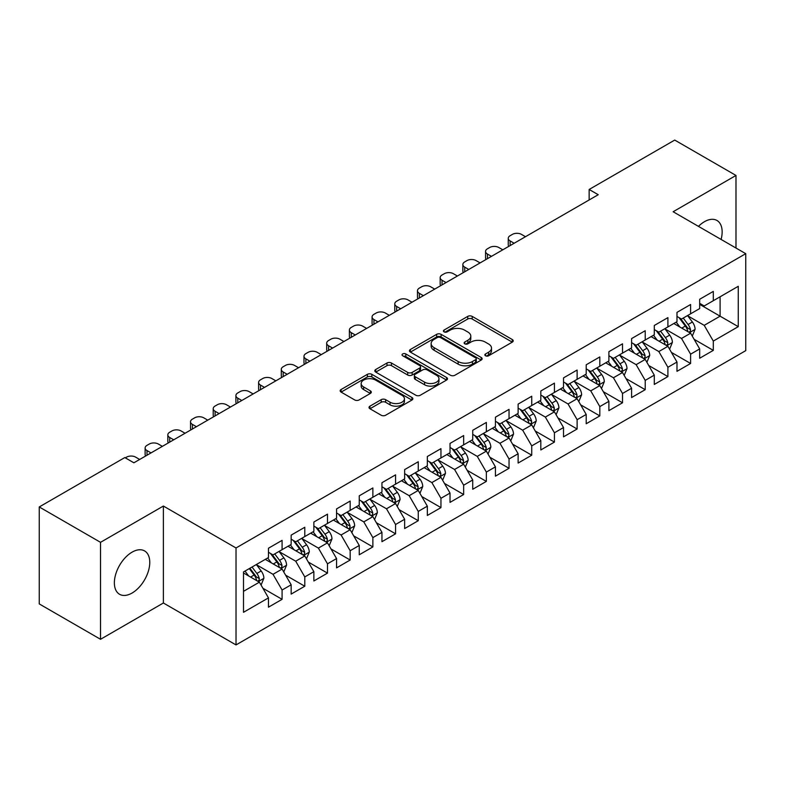 <?xml version="1.0" encoding="UTF-8"?>
<svg xmlns="http://www.w3.org/2000/svg" width="785" height="785" viewBox="0 0 785 785"><rect width="100%" height="100%" fill="white"/><g stroke="black" fill="none" stroke-linecap="round" stroke-linejoin="round"><path stroke-width="1.18" d="M485.503 355.782A2.208 1.276 0 0 0 488.623 355.782L512.291 342.123A3.15 1.815 0 0 0 513.213 340.827A3.15 1.815 0 0 0 512.291 339.542L472.187 316.394A3.15 1.815 0 0 0 467.732 316.394L444.065 330.063A2.208 1.276 0 0 0 443.417 330.966A2.208 1.276 0 0 0 444.065 331.859A2.208 1.276 0 0 0 447.185 331.859L450.247 330.092A10.077 5.819 0 0 1 464.504 330.092L467.85 332.026A10.077 5.819 0 0 1 470.794 336.137A10.077 5.819 0 0 1 467.85 340.258L464.779 342.024A2.208 1.276 0 0 0 464.141 342.917A2.208 1.276 0 0 0 464.779 343.82A2.208 1.276 0 0 0 467.899 343.82L470.961 342.054A10.077 5.819 0 0 1 485.218 342.054L488.564 343.987A10.077 5.819 0 0 1 491.518 348.098A10.077 5.819 0 0 1 488.564 352.21L485.503 353.986A2.208 1.276 0 0 0 484.855 354.879A2.208 1.276 0 0 0 485.503 355.782L485.503 353.986M132.076 593.038A25.032 14.454 120 0 0 148.424 570.98A25.032 14.454 120 0 0 144.587 550.923A25.032 14.454 120 0 0 132.076 552.159A25.032 14.454 120 0 0 115.719 574.218A25.032 14.454 120 0 0 119.555 594.284A25.032 14.454 120 0 0 132.076 593.038M721.101 239.445A25.032 14.454 120 0 0 716.96 220.467A25.032 14.454 120 0 0 704.449 221.704A25.032 14.454 120 0 0 698.454 226.365M369.941 406.169A3.15 1.815 0 0 0 369.019 407.454A3.15 1.815 0 0 0 369.941 408.74L381.186 415.236A3.15 1.815 0 0 0 385.641 415.236L411.929 400.056A3.15 1.815 0 0 0 412.851 398.77A3.15 1.815 0 0 0 411.929 397.485L371.835 374.337A3.15 1.815 0 0 0 367.38 374.337L341.092 389.517A3.15 1.815 0 0 0 340.17 390.802A3.15 1.815 0 0 0 341.092 392.088L354.683 399.928A3.15 1.815 0 0 0 359.137 399.928L370.383 393.432A3.15 1.815 0 0 0 371.305 392.147A3.15 1.815 0 0 0 370.383 390.861L363.641 386.976A8.429 4.867 0 0 1 361.178 383.531A8.429 4.867 0 0 1 366.379 379.037A8.429 4.867 0 0 1 375.564 380.087L401.959 395.336A8.429 4.867 0 0 1 404.432 398.77A8.429 4.867 0 0 1 399.231 403.264A8.429 4.867 0 0 1 390.047 402.214L385.641 399.673A3.15 1.815 0 0 0 381.186 399.673L369.941 406.169L369.941 408.74M100.529 542.327L100.529 639.294L163.388 602.998L163.388 506.04L100.529 542.327L39.25 506.953L124.815 457.557L133.892 462.797L598.229 194.709L589.152 189.47L589.152 199.949M163.388 506.04L236.02 547.969L745.75 253.673L745.75 350.64L236.02 644.927L236.02 547.969M735.987 248.04L735.987 175.447L673.128 211.744L745.75 253.673M735.987 175.447L674.717 140.073L589.152 189.47M450.472 375.24A3.15 1.815 0 0 0 454.927 375.24L481.215 360.06A3.15 1.815 0 0 0 482.137 358.774A3.15 1.815 0 0 0 481.215 357.489L441.111 334.341A3.15 1.815 0 0 0 436.656 334.341L410.369 349.511A3.15 1.815 0 0 0 409.446 350.797A3.15 1.815 0 0 0 410.369 352.082L450.472 375.24M403.568 356.262A2.208 1.276 0 0 1 405.806 356.567L405.806 353.947L446.567 377.487A3.15 1.815 0 0 1 447.499 378.772A3.15 1.815 0 0 1 446.567 380.058L420.289 395.238A3.15 1.815 0 0 1 415.834 395.238L375.73 372.09L375.73 369.509A3.15 1.815 0 0 0 374.808 370.795A3.15 1.815 0 0 0 375.73 372.09M375.73 369.509L386.985 363.013A3.15 1.815 0 0 1 391.44 363.013L407.7 372.404A3.15 1.815 0 0 0 412.154 372.404L419.612 368.096A3.15 1.815 0 0 0 420.544 366.811A3.15 1.815 0 0 0 419.612 365.525L402.685 355.752A2.208 1.276 0 0 1 402.038 354.849A2.208 1.276 0 0 1 403.402 353.672A2.208 1.276 0 0 1 405.806 353.947M699.68 304.384L720.1 316.178L720.1 296.779L738.263 286.299L713.3 300.714L713.3 291.412L699.68 299.271L699.68 308.574L690.604 313.814L690.604 304.511L676.984 312.371L676.984 321.683L667.907 326.923L667.907 317.621L654.288 325.481L654.288 334.783L645.211 340.023L645.211 330.721L631.591 338.58L631.591 347.883L622.515 353.122L622.515 343.82L608.895 351.68L608.895 360.992L599.818 366.232L599.818 356.93L586.199 364.789L586.199 374.092L577.122 379.332L577.122 370.029L563.512 377.889L563.512 387.191L554.426 392.431L554.426 383.129L540.816 390.989L540.816 400.291L531.739 405.541L531.739 396.239L518.12 404.098L518.12 413.401L509.043 418.64L509.043 409.338L495.423 417.198L495.423 426.5L486.347 431.74L486.347 422.438L472.727 430.298L472.727 439.6L463.65 444.85L463.65 435.547L450.031 443.407L450.031 452.709L440.954 457.949L440.954 448.647L427.334 456.507L427.334 465.809L418.258 471.049L418.258 461.747L404.638 469.607L404.638 478.909L395.561 484.159L395.561 474.856L381.952 482.716L381.952 492.018L372.865 497.258L372.865 487.956L359.255 495.816L359.255 505.118L350.169 510.358L350.169 501.056L336.559 508.915L336.559 518.218L327.482 523.467L327.482 514.155L313.863 522.025L313.863 531.327L304.786 536.567L304.786 527.265L291.166 535.125L291.166 544.427L282.09 549.667L282.09 540.365L268.47 548.224L268.47 557.527L243.507 571.941L243.507 612.3L268.47 597.885L259.393 582.166L243.507 572.991M738.263 286.299L738.263 326.658L713.3 341.073L704.214 325.343L687.768 315.845M694.117 339.306L713.3 350.375L713.3 341.073M713.3 350.375L699.68 358.235L699.68 348.933L690.604 354.172L681.527 338.453L665.072 328.954M671.42 352.406L690.604 363.475L690.604 354.172M690.604 363.475L676.984 371.334L676.984 362.032L667.907 367.282L658.831 351.552L642.375 342.054M648.724 365.506L667.907 376.584L667.907 367.282M667.907 376.584L654.288 384.444L654.288 375.142L645.211 380.382L636.135 364.652L619.679 355.154M626.038 378.615L645.211 389.684L645.211 380.382M645.211 389.684L631.591 397.544L631.591 388.241L622.515 393.481L613.438 377.762L596.983 368.263M603.341 391.715L622.515 402.784L622.515 393.481M622.515 402.784L608.895 410.643L608.895 401.341L599.818 406.591L590.742 390.861L574.286 381.363M580.645 404.815L599.818 415.893L599.818 406.591M599.818 415.893L586.199 423.753L586.199 414.451L577.122 419.69L568.046 403.961L551.59 394.462M557.949 417.924L577.122 428.993L577.122 419.69M577.122 428.993L563.512 436.852L563.512 427.55L554.426 432.79L545.349 417.07L528.894 407.572M535.252 431.024L554.426 442.092L554.426 432.79M554.426 442.092L540.816 449.952L540.816 440.65L531.739 445.89L522.653 430.17L506.207 420.672M512.556 444.124L531.739 455.202L531.739 445.89M531.739 455.202L518.12 463.062L518.12 453.759L509.043 458.999L499.957 443.27L483.511 433.771M489.86 457.233L509.043 468.302L509.043 458.999M509.043 468.302L495.423 476.161L495.423 466.859L486.347 472.099L477.27 456.379L460.815 446.881M467.163 470.333L486.347 481.401L486.347 472.099M486.347 481.401L472.727 489.261L472.727 479.959L463.65 485.199L454.574 469.479L438.118 459.981M444.477 483.432L463.65 494.511L463.65 485.199M463.65 494.511L450.031 502.371L450.031 493.068L440.954 498.308L431.878 482.579L415.422 473.08M421.78 496.542L440.954 507.61L440.954 498.308M440.954 507.61L427.334 515.47L427.334 506.168L418.258 511.408L409.181 495.688L392.726 486.19M399.084 509.642L418.258 520.71L418.258 511.408M418.258 520.71L404.638 528.57L404.638 519.268L395.561 524.508L386.485 508.788L370.029 499.289M376.388 522.741L395.561 533.82L395.561 524.508M395.561 533.82L381.952 541.679L381.952 532.377L372.865 537.617L363.789 521.888L347.333 512.389M353.692 535.851L372.865 546.919L372.865 537.617M372.865 546.919L359.255 554.779L359.255 545.477L350.169 550.717L341.092 534.997L324.637 525.499M330.995 548.951L350.169 560.019L350.169 550.717M350.169 560.019L336.559 567.879L336.559 558.577L327.482 563.816L318.396 548.097L301.95 538.598M308.299 562.05L327.482 573.129L327.482 563.816M327.482 573.129L313.863 580.988L313.863 571.686L304.786 576.926L295.709 561.196L279.254 551.698M285.603 575.16L304.786 586.228L304.786 576.926M304.786 586.228L291.166 594.088L291.166 584.786L282.09 590.026L273.013 574.306L256.558 564.808M262.906 588.259L282.09 599.328L282.09 590.026M282.09 599.328L268.47 607.188L268.47 597.885M268.47 552.287L273.013 554.907L282.09 549.667M243.507 591.34L259.393 582.166M291.166 539.187L295.709 541.807L304.786 536.567M273.013 574.306L282.09 569.066L265.291 559.362M291.166 584.786L282.09 569.066M313.863 526.087L318.396 528.707L327.482 523.467M295.709 561.196L304.786 555.957L287.987 546.262M313.863 571.686L304.786 555.957M336.559 512.978L341.092 515.598L350.169 510.358M318.396 548.097L327.482 542.857L310.683 533.162M336.559 558.577L327.482 542.857M359.255 499.878L363.789 502.498L372.865 497.258M341.092 534.997L350.169 529.757L333.38 520.053M359.255 545.477L350.169 529.757M381.952 486.778L386.485 489.398L395.561 484.159M363.789 521.888L372.865 516.648L356.076 506.953M381.952 532.377L372.865 516.648M404.638 473.669L409.181 476.289L418.258 471.049M386.485 508.788L395.561 503.548L378.772 493.853M404.638 519.268L395.561 503.548M427.334 460.569L431.878 463.189L440.954 457.949M409.181 495.688L418.258 490.448L401.469 480.744M427.334 506.168L418.258 490.448M450.031 447.47L454.574 450.09L463.65 444.85M431.878 482.579L440.954 477.339L424.155 467.644M450.031 493.068L440.954 477.339M472.727 434.36L477.27 436.98L486.347 431.74M454.574 469.479L463.65 464.239L446.851 454.544M472.727 479.959L463.65 464.239M495.423 421.26L499.957 423.88L509.043 418.64M477.27 456.379L486.347 451.139L469.548 441.435M495.423 466.859L486.347 451.139M518.12 408.161L522.653 410.781L531.739 405.541M499.957 443.27L509.043 438.03L492.244 428.335M518.12 453.759L509.043 438.03M540.816 395.051L545.349 397.671L554.426 392.431M522.653 430.17L531.739 424.93L514.94 415.236M540.816 440.65L531.739 424.93M563.512 381.952L568.046 384.572L577.122 379.332M545.349 417.07L554.426 411.831L537.637 402.126M563.512 427.55L554.426 411.831M586.199 368.852L590.742 371.472L599.818 366.232M568.046 403.961L577.122 398.721L560.333 389.026M586.199 414.451L577.122 398.721M608.895 355.742L613.438 358.362L622.515 353.122M590.742 390.861L599.818 385.621L583.029 375.927M608.895 401.341L599.818 385.621M631.591 342.643L636.135 345.263L645.211 340.023M613.438 377.762L622.515 372.522L605.716 362.817M631.591 388.241L622.515 372.522M654.288 329.543L658.831 332.163L667.907 326.923M636.135 364.652L645.211 359.412L628.412 349.717M654.288 375.142L645.211 359.412M676.984 316.433L681.527 319.053L690.604 313.814M658.831 351.552L667.907 346.313L651.108 336.618M676.984 362.032L667.907 346.313M699.68 303.334L704.214 305.954L713.3 300.714M681.527 338.453L690.604 333.213L673.805 323.508M699.68 348.933L690.604 333.213M39.25 506.953L39.25 603.92L100.529 639.294M163.388 602.998L236.02 644.927M704.214 325.343L720.1 316.178L738.263 326.658M486.386 356.096L488.564 354.84A10.077 5.819 0 0 0 491.518 350.718L491.518 348.098M470.794 336.137L470.794 338.757A10.077 5.819 0 0 1 467.85 342.878L465.662 344.134M512.242 342.142L472.187 319.014A3.15 1.815 0 0 0 467.732 319.014L444.948 332.173M481.166 360.079L441.111 336.961A3.15 1.815 0 0 0 436.656 336.961L410.418 352.112M475.641 359.677A2.208 1.276 0 0 0 476.289 358.774A2.208 1.276 0 0 0 475.641 357.872L440.444 337.55A2.208 1.276 0 0 0 437.323 337.55L434.095 339.414A10.077 5.819 0 0 0 431.142 343.536A10.077 5.819 0 0 0 434.095 347.647L458.155 361.542A10.077 5.819 0 0 0 472.413 361.542L475.641 359.677L475.641 362.297A2.208 1.276 0 0 0 476.289 361.394L476.289 358.774M431.142 343.536L431.142 346.156A10.077 5.819 0 0 0 434.095 350.267L434.095 347.647M475.641 362.297L472.413 364.161A10.077 5.819 0 0 1 458.155 364.161L434.095 350.267M375.77 372.11L386.985 365.643L386.985 363.013M420.544 366.811L420.544 369.431A3.15 1.815 0 0 1 419.612 370.716L412.154 375.024A3.15 1.815 0 0 1 407.7 375.024L391.44 365.643A3.15 1.815 0 0 0 386.985 365.643M405.806 356.567L446.528 380.087M424.577 382.148A8.429 4.867 0 0 0 433.762 383.208A8.429 4.867 0 0 0 438.962 378.713A8.429 4.867 0 0 0 436.489 375.269L427.187 369.902A3.15 1.815 0 0 0 422.732 369.902L415.275 374.209A3.15 1.815 0 0 0 414.352 375.495A3.15 1.815 0 0 0 415.275 376.78L424.577 382.148L424.577 384.768A8.429 4.867 0 0 0 433.762 385.827A8.429 4.867 0 0 0 438.962 381.333L438.962 378.713M414.352 375.495L414.352 378.115A3.15 1.815 0 0 0 415.275 379.4L415.275 376.78M424.577 384.768L415.275 379.4M404.432 398.77L404.432 401.39A8.429 4.867 0 0 1 399.231 405.884A8.429 4.867 0 0 1 390.047 404.834L385.641 402.293A3.15 1.815 0 0 0 381.186 402.293L369.98 408.769M361.178 383.531L361.178 386.151A8.429 4.867 0 0 0 363.641 389.596L363.641 386.976M370.343 393.462L363.641 389.596M411.889 400.085L371.835 376.957A3.15 1.815 0 0 0 367.38 376.957L341.132 392.108M692.282 336.117L695.098 329.249A8.507 4.906 -120 0 0 692.38 322.007L687.562 315.57M514.146 243.262L510.132 240.936A6.417 3.709 0 0 1 508.248 238.316A6.417 3.709 0 0 1 510.132 235.696L512.399 234.391A6.417 3.709 0 0 1 521.476 234.391L525.489 236.707M679.879 327.021L676.209 322.125M674.501 323.911L674.08 323.351M508.788 246.353A6.417 3.709 180 0 1 508.248 244.871L508.248 238.316M688.994 332.281L690.319 331.103L690.506 329.612A8.507 4.906 -120 0 0 688.062 324.499L683.244 318.062M680.497 318.465L686.453 326.413A4.337 2.502 60 0 1 687.238 327.728L690.506 329.612M678.996 317.601L685.344 326.069A8.507 4.906 60 0 1 687.778 331.191L687.954 331.682M669.585 349.217L672.402 342.358A8.507 4.906 -120 0 0 669.683 335.116L664.866 328.679M491.449 256.361L487.436 254.046A6.417 3.709 0 0 1 485.552 251.426A6.417 3.709 0 0 1 487.436 248.796L489.703 247.491A6.417 3.709 0 0 1 498.779 247.491L502.802 249.807M657.182 340.121L653.512 335.224M651.805 337.01L651.383 336.461M486.092 259.452A6.417 3.709 180 0 1 485.552 257.971L485.552 251.426M666.298 345.39L667.623 344.203L667.809 342.721A8.507 4.906 -120 0 0 665.376 337.599L660.548 331.162M657.801 331.564L663.757 339.512A4.337 2.502 60 0 1 664.542 340.827L667.809 342.721M656.299 330.701L662.648 339.179A8.507 4.906 60 0 1 665.081 344.291L665.258 344.782M646.889 362.327L649.705 355.458A8.507 4.906 -120 0 0 646.987 348.216L642.169 341.779M468.753 269.461L464.74 267.145A6.417 3.709 0 0 1 462.856 264.525A6.417 3.709 0 0 1 464.74 261.905L467.006 260.591A6.417 3.709 0 0 1 476.083 260.591L480.106 262.916M634.486 353.221L630.816 348.334M629.109 350.12L628.687 349.56M463.395 272.562A6.417 3.709 180 0 1 462.856 271.08L462.856 264.525M643.612 358.49L644.927 357.303L645.113 355.821A8.507 4.906 -120 0 0 642.679 350.709L637.852 344.272M635.104 344.674L641.06 352.622A4.337 2.502 60 0 1 641.845 353.937L645.113 355.821M633.603 343.81L639.952 352.279A8.507 4.906 60 0 1 642.385 357.391L642.562 357.882M624.193 375.426L627.009 368.558A8.507 4.906 -120 0 0 624.291 361.316L619.473 354.879M446.057 282.571L442.043 280.245A6.417 3.709 0 0 1 440.159 277.625A6.417 3.709 0 0 1 442.043 275.005L444.31 273.7A6.417 3.709 0 0 1 453.387 273.7L457.41 276.016M611.79 366.33L608.13 361.434M606.413 363.219L605.991 362.66M440.699 285.661A6.417 3.709 180 0 1 440.159 284.18L440.159 277.625M620.915 371.59L622.23 370.412L622.417 368.921A8.507 4.906 -120 0 0 619.983 363.808L615.165 357.371M612.408 357.774L618.364 365.722A4.337 2.502 60 0 1 619.149 367.037L622.417 368.921M610.916 356.91L617.255 365.378A8.507 4.906 60 0 1 619.689 370.5L619.865 370.991M601.496 388.526L604.313 381.667A8.507 4.906 -120 0 0 601.595 374.425L596.777 367.988M423.36 295.67L419.347 293.354A6.417 3.709 0 0 1 417.473 290.735A6.417 3.709 0 0 1 419.347 288.105L421.614 286.8A6.417 3.709 0 0 1 430.7 286.8L434.713 289.115M589.093 379.43L585.433 374.533M583.716 376.319L583.294 375.77M418.003 298.761A6.417 3.709 180 0 1 417.473 297.279L417.473 290.735M598.219 384.699L599.534 383.512L599.72 382.03A8.507 4.906 -120 0 0 597.287 376.908L592.469 370.471M589.712 370.873L595.668 378.821A4.337 2.502 60 0 1 596.453 380.136L599.72 382.03M588.22 370.01L594.559 378.488A8.507 4.906 60 0 1 597.002 383.6L597.169 384.091M578.8 401.635L581.616 394.767A8.507 4.906 -120 0 0 578.908 387.525L574.08 381.088M400.674 308.77L396.651 306.454A6.417 3.709 0 0 1 394.776 303.834A6.417 3.709 0 0 1 396.651 301.214L398.927 299.899A6.417 3.709 0 0 1 408.004 299.899L412.017 302.225M566.397 392.529L562.737 387.643M561.02 389.429L560.608 388.869M395.306 311.871A6.417 3.709 180 0 1 394.776 310.389L394.776 303.834M575.523 397.799L576.838 396.611L577.024 395.13A8.507 4.906 -120 0 0 574.591 390.017L569.773 383.58M567.015 383.983L572.971 391.931A4.337 2.502 60 0 1 573.756 393.246L577.024 395.13M565.524 383.119L571.872 391.587A8.507 4.906 60 0 1 574.306 396.7L574.473 397.19M556.114 414.735L558.92 407.866A8.507 4.906 -120 0 0 556.212 400.625L551.384 394.188M377.977 321.879L373.954 319.554A6.417 3.709 0 0 1 372.08 316.934A6.417 3.709 0 0 1 373.954 314.314L376.231 313.009A6.417 3.709 0 0 1 385.307 313.009L389.321 315.325M543.701 405.639L540.041 400.742M538.324 402.528L537.911 401.969M372.61 324.97A6.417 3.709 180 0 1 372.08 323.489L372.08 316.934M552.826 410.898L554.141 409.711L554.328 408.229A8.507 4.906 -120 0 0 551.894 403.117L547.076 396.68M544.319 397.082L550.275 405.031A4.337 2.502 60 0 1 551.07 406.345L554.328 408.229M542.827 396.219L549.176 404.687A8.507 4.906 60 0 1 551.61 409.809L551.777 410.3M533.417 427.835L536.224 420.976A8.507 4.906 -120 0 0 533.515 413.734L528.688 407.297M355.281 334.979L351.258 332.663A6.417 3.709 0 0 1 349.384 330.043A6.417 3.709 0 0 1 351.258 327.414L353.535 326.109A6.417 3.709 0 0 1 362.611 326.109L366.624 328.424M521.005 418.739L517.344 413.842M515.627 415.628L515.215 415.079M349.924 338.07A6.417 3.709 180 0 1 349.384 336.588L349.384 330.043M530.13 424.008L531.445 422.821L531.631 421.339A8.507 4.906 -120 0 0 529.198 416.217L524.38 409.78M521.633 410.182L527.579 418.13A4.337 2.502 60 0 1 528.374 419.445L531.631 421.339M520.131 409.319L526.48 417.787A8.507 4.906 60 0 1 528.913 422.909L529.08 423.4M510.721 440.944L513.527 434.076A8.507 4.906 -120 0 0 510.819 426.834L506.001 420.397M332.585 348.079L328.572 345.763A6.417 3.709 0 0 1 326.688 343.143A6.417 3.709 0 0 1 328.572 340.523L330.838 339.208A6.417 3.709 0 0 1 339.915 339.208L343.928 341.534M498.318 431.838L494.648 426.952M492.931 428.738L492.519 428.178M327.227 351.18A6.417 3.709 180 0 1 326.688 349.698L326.688 343.143M507.434 437.108L508.758 435.92L508.945 434.439A8.507 4.906 -120 0 0 506.502 429.326L501.684 422.889M498.936 423.292L504.892 431.24A4.337 2.502 60 0 1 505.677 432.555L508.945 434.439M497.435 422.428L503.784 430.896A8.507 4.906 60 0 1 506.217 436.009L506.394 436.499M488.025 454.044L490.841 447.175A8.507 4.906 -120 0 0 488.123 439.934L483.305 433.497M309.889 361.188L305.875 358.863A6.417 3.709 0 0 1 303.991 356.243A6.417 3.709 0 0 1 305.875 353.623L308.142 352.318A6.417 3.709 0 0 1 317.218 352.318L321.232 354.634M475.622 444.948L471.952 440.051M470.244 441.837L469.822 441.278M304.531 364.279A6.417 3.709 180 0 1 303.991 362.798L303.991 356.243M484.737 450.207L486.062 449.02L486.249 447.538A8.507 4.906 -120 0 0 483.815 442.426L478.987 435.989M476.24 436.391L482.196 444.339A4.337 2.502 60 0 1 482.981 445.654L486.249 447.538M474.739 435.528L481.087 443.996A8.507 4.906 60 0 1 483.521 449.108L483.697 449.609M465.328 467.144L468.145 460.285A8.507 4.906 -120 0 0 465.426 453.043L460.609 446.606M287.192 374.288L283.179 371.972A6.417 3.709 0 0 1 281.295 369.352A6.417 3.709 0 0 1 283.179 366.723L285.446 365.417A6.417 3.709 0 0 1 294.522 365.417L298.545 367.733M452.925 458.048L449.255 453.151M447.548 454.937L447.126 454.387M281.835 377.379A6.417 3.709 180 0 1 281.295 375.897L281.295 369.352M462.051 463.317L463.366 462.129L463.552 460.648A8.507 4.906 -120 0 0 461.119 455.526L456.291 449.089M453.544 449.491L459.5 457.439A4.337 2.502 60 0 1 460.285 458.754L463.552 460.648M452.042 448.627L458.391 457.096A8.507 4.906 60 0 1 460.824 462.218L461.001 462.708M442.632 480.253L445.448 473.384A8.507 4.906 -120 0 0 442.73 466.143L437.912 459.706M264.496 387.388L260.483 385.072A6.417 3.709 0 0 1 258.599 382.452A6.417 3.709 0 0 1 260.483 379.832L262.749 378.517A6.417 3.709 0 0 1 271.826 378.517L275.849 380.843M430.229 471.147L426.559 466.261M424.852 468.046L424.43 467.487M259.138 390.488A6.417 3.709 180 0 1 258.599 389.007L258.599 382.452M439.355 476.416L440.67 475.229L440.856 473.748A8.507 4.906 -120 0 0 438.423 468.635L433.595 462.198M430.847 462.6L436.803 470.549A4.337 2.502 60 0 1 437.588 471.863L440.856 473.748M429.356 461.737L435.695 470.205A8.507 4.906 60 0 1 438.128 475.317L438.305 475.808M419.936 493.353L422.752 486.484A8.507 4.906 -120 0 0 420.034 479.242L415.216 472.805M241.8 400.497L237.786 398.172A6.417 3.709 0 0 1 235.902 395.552A6.417 3.709 0 0 1 237.786 392.932L240.053 391.627A6.417 3.709 0 0 1 249.139 391.627L253.153 393.942M407.533 484.257L403.873 479.36M402.155 481.146L401.734 480.587M236.442 403.588A6.417 3.709 180 0 1 235.902 402.106L235.902 395.552M416.658 489.516L417.973 488.329L418.16 486.847A8.507 4.906 -120 0 0 415.726 481.735L410.908 475.298M408.151 475.7L414.107 483.648A4.337 2.502 60 0 1 414.892 484.963L418.16 486.847M406.659 474.837L412.998 483.305A8.507 4.906 60 0 1 415.432 488.417L415.608 488.918M397.239 506.453L400.056 499.594A8.507 4.906 -120 0 0 397.338 492.352L392.52 485.915M219.103 413.597L215.09 411.281A6.417 3.709 0 0 1 213.216 408.651A6.417 3.709 0 0 1 215.09 406.031L217.357 404.726A6.417 3.709 0 0 1 226.443 404.726L230.456 407.042M384.836 497.356L381.176 492.46M379.459 494.246L379.047 493.696M213.746 416.688A6.417 3.709 180 0 1 213.216 415.206L213.216 408.651M393.962 502.626L395.277 501.438L395.463 499.957A8.507 4.906 -120 0 0 393.03 494.835L388.212 488.398M385.455 488.8L391.411 496.748A4.337 2.502 60 0 1 392.196 498.063L395.463 499.957M383.963 487.936L390.302 496.405A8.507 4.906 60 0 1 392.745 501.527L392.912 502.017M374.553 519.562L377.359 512.693A8.507 4.906 -120 0 0 374.651 505.452L369.823 499.015M196.417 426.697L192.394 424.381A6.417 3.709 0 0 1 190.519 421.761A6.417 3.709 0 0 1 192.394 419.141L194.67 417.826A6.417 3.709 0 0 1 203.747 417.826L207.76 420.152M362.14 510.456L358.48 505.569M356.763 507.355L356.351 506.796M191.049 429.797A6.417 3.709 180 0 1 190.519 428.306L190.519 421.761M371.266 515.725L372.581 514.538L372.767 513.056A8.507 4.906 -120 0 0 370.334 507.944L365.516 501.507M362.758 501.909L368.714 509.858A4.337 2.502 60 0 1 369.5 511.172L372.767 513.056M361.267 501.046L367.615 509.514A8.507 4.906 60 0 1 370.049 514.626L370.216 515.117M351.857 532.662L354.663 525.793A8.507 4.906 -120 0 0 351.955 518.551L347.127 512.114M173.72 439.806L169.697 437.48A6.417 3.709 0 0 1 167.823 434.861A6.417 3.709 0 0 1 169.697 432.241L171.974 430.936A6.417 3.709 0 0 1 181.05 430.936L185.064 433.251M339.444 523.566L335.784 518.669M334.067 520.455L333.654 519.896M168.353 442.897A6.417 3.709 180 0 1 167.823 441.415L167.823 434.861M348.569 528.825L349.884 527.638L350.071 526.156A8.507 4.906 -120 0 0 347.637 521.044L342.819 514.607M340.062 515.009L346.018 522.957A4.337 2.502 60 0 1 346.813 524.272L350.071 526.156M338.57 514.146L344.919 522.614A8.507 4.906 60 0 1 347.353 527.726L347.519 528.226M329.16 545.761L331.967 538.903A8.507 4.906 -120 0 0 329.258 531.661L324.44 525.224M151.024 452.906L147.011 450.59A6.417 3.709 0 0 1 145.127 447.96A6.417 3.709 0 0 1 147.011 445.34L149.278 444.035A6.417 3.709 0 0 1 158.354 444.035L162.367 446.351M316.757 536.665L313.087 531.769M311.37 533.555L310.958 533.005M145.667 455.997A6.417 3.709 180 0 1 145.127 454.515L145.127 447.96M325.873 541.935L327.198 540.747L327.384 539.266A8.507 4.906 -120 0 0 324.941 534.143L320.123 527.706M317.375 528.109L323.322 536.057A4.337 2.502 60 0 1 324.117 537.372L327.384 539.266M315.874 527.245L322.223 535.713A8.507 4.906 60 0 1 324.656 540.836L324.823 541.326M306.464 558.871L309.28 552.002A8.507 4.906 -120 0 0 306.562 544.761L301.744 538.324M125.335 457.861L126.581 457.135A6.417 3.709 0 0 1 135.658 457.135L139.671 459.46M294.061 549.765L290.391 544.878M288.684 546.664L288.262 546.105M303.177 555.034L304.501 553.847L304.688 552.365A8.507 4.906 -120 0 0 302.254 547.253L297.427 540.816M294.679 541.218L300.635 549.166A4.337 2.502 60 0 1 301.42 550.481L304.688 552.365M293.178 540.355L299.527 548.823A8.507 4.906 60 0 1 301.96 553.935L302.137 554.426M283.768 571.971L286.584 565.102A8.507 4.906 -120 0 0 283.866 557.86L279.048 551.423M271.365 562.874L267.695 557.978M265.987 559.764L265.565 559.205M280.48 568.134L281.805 566.947L281.992 565.465A8.507 4.906 -120 0 0 279.558 560.353L274.73 553.916M271.983 554.318L277.939 562.266A4.337 2.502 60 0 1 278.724 563.581L281.992 565.465M270.482 553.454L276.83 561.923A8.507 4.906 60 0 1 279.264 567.035L279.44 567.535M261.071 585.07L263.888 578.211A8.507 4.906 -120 0 0 261.17 570.97L256.352 564.533M248.668 575.974L244.999 571.078M257.794 581.243L259.109 580.056L259.295 578.574A8.507 4.906 -120 0 0 256.862 573.452L252.034 567.015M249.905 568.252L255.243 575.366A4.337 2.502 60 0 1 256.028 576.681L259.295 578.574M249.316 568.595L254.134 575.022A8.507 4.906 60 0 1 256.567 580.144L256.744 580.635M488.564 354.84L488.564 352.21M464.779 343.82L464.779 342.024M467.85 342.878L467.85 340.258M444.065 331.859L444.065 330.063M467.732 319.014L467.732 316.394M472.187 319.014L472.187 316.394M512.291 342.123L512.291 339.542M410.369 352.082L410.369 349.511M436.656 336.961L436.656 334.341M441.111 336.961L441.111 334.341M481.215 360.06L481.215 357.489M458.155 364.161L458.155 361.542M472.413 364.161L472.413 361.542M391.44 365.643L391.44 363.013M407.7 375.024L407.7 372.404M412.154 375.024L412.154 372.404M419.612 370.716L419.612 368.096M446.567 380.058L446.567 377.487M381.186 402.293L381.186 399.673M385.641 402.293L385.641 399.673M390.047 404.834L390.047 402.214M370.383 393.432L370.383 390.861M341.092 392.088L341.092 389.517M367.38 376.957L367.38 374.337M371.835 376.957L371.835 374.337M411.929 400.056L411.929 397.485M510.132 240.936L510.132 245.577M689.534 332.595L695.039 329.415M688.062 324.499L692.38 322.007M681.792 328.12L685.344 326.069M487.436 254.046L487.436 258.677M666.838 345.694L672.343 342.515M665.376 337.599L669.683 335.116M659.096 341.23L662.648 339.179M464.74 267.145L464.74 271.787M644.142 358.804L649.646 355.625M642.679 350.709L646.987 348.216M636.399 354.329L639.952 352.279M442.043 280.245L442.043 284.886M621.445 371.904L626.95 368.724M619.983 363.808L624.291 361.316M613.703 367.429L617.255 365.378M419.347 293.354L419.347 297.986M598.749 385.003L604.254 381.824M597.287 376.908L601.595 374.425M591.007 380.539L594.559 378.488M396.651 306.454L396.651 311.096M576.062 398.113L581.557 394.933M574.591 390.017L578.908 387.525M568.311 393.638L571.872 391.587M373.954 319.554L373.954 324.195M553.366 411.212L558.871 408.033M551.894 403.117L556.212 400.625M545.624 406.738L549.176 404.687M351.258 332.663L351.258 337.295M530.67 424.312L536.175 421.133M529.198 416.217L533.515 413.734M522.928 419.847L526.48 417.787M328.572 345.763L328.572 350.404M507.973 437.422L513.478 434.242M506.502 429.326L510.819 426.834M500.231 432.947L503.784 430.896M305.875 358.863L305.875 363.504M485.277 450.521L490.782 447.342M483.815 442.426L488.123 439.934M477.535 446.047L481.087 443.996M283.179 371.972L283.179 376.604M462.581 463.621L468.086 460.442M461.119 455.526L465.426 453.043M454.839 459.156L458.391 457.096M260.483 385.072L260.483 389.713M439.885 476.73L445.389 473.551M438.423 468.635L442.73 466.143M432.142 472.256L435.695 470.205M237.786 398.172L237.786 402.813M417.188 489.83L422.693 486.651M415.726 481.735L420.034 479.242M409.446 485.356L412.998 483.305M215.09 411.281L215.09 415.913M394.502 502.93L399.997 499.751M393.03 494.835L397.338 492.352M386.75 498.465L390.302 496.405M192.394 424.381L192.394 429.012M371.805 516.039L377.31 512.86M370.334 507.944L374.651 505.452M364.054 511.565L367.615 509.514M169.697 437.48L169.697 442.122M349.109 529.139L354.614 525.96M347.637 521.044L351.955 518.551M341.367 524.665L344.919 522.614M147.011 450.59L147.011 455.221M326.413 542.239L331.918 539.059M324.941 534.143L329.258 531.661M318.671 537.774L322.223 535.713M303.716 555.348L309.221 552.169M302.254 547.253L306.562 544.761M295.974 550.874L299.527 548.823M281.02 568.448L286.525 565.269M279.558 560.353L283.866 557.86M273.278 563.973L276.83 561.923M258.324 581.548L263.829 578.368M256.862 573.452L261.17 570.97M250.582 577.083L254.134 575.022"/></g></svg>
